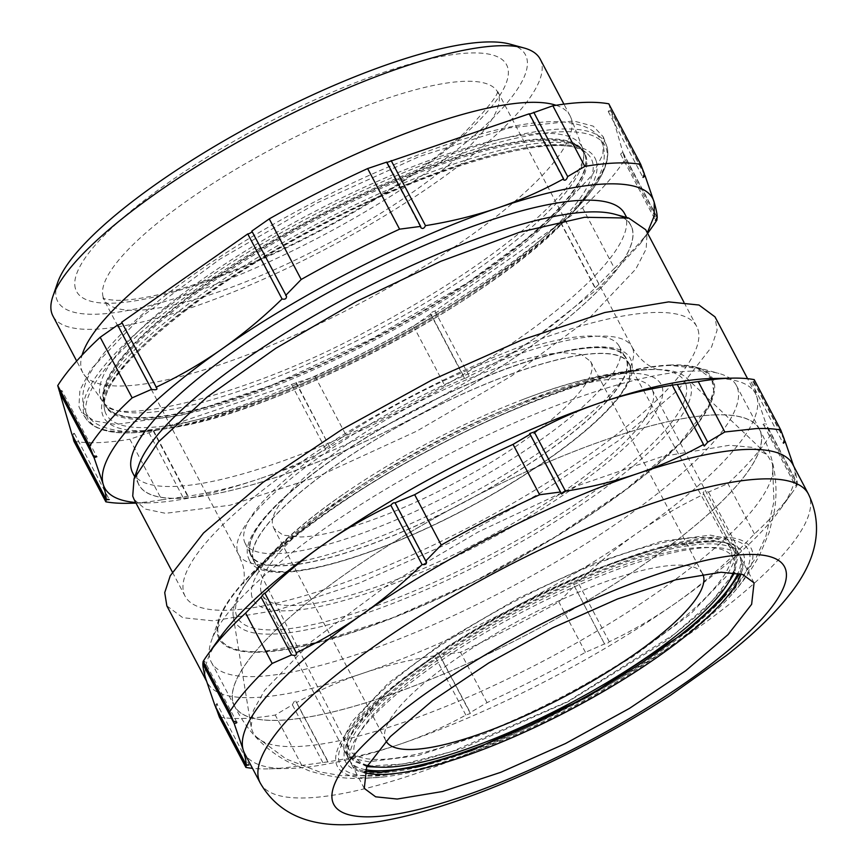 <?xml version="1.0" encoding="UTF-8"?>
<svg xmlns="http://www.w3.org/2000/svg" width="868" height="868" viewBox="0 0 868 868"><rect width="100%" height="100%" fill="white"/><g stroke="black" fill="none" stroke-linecap="round" stroke-linejoin="round"><path stroke-width="0.65" stroke-dasharray="4.34 3.25" d="M72.239 435.476L74.485 433.555A2.756 0.684 152.2 0 0 74.474 433.523A2.756 0.684 152.2 0 0 71.849 434.141M608.793 103.813L610.464 109.552L608.208 111.462L610.844 110.876L622.909 152.356A2.756 0.684 -27.8 0 0 620.653 154.276A2.756 0.684 -27.8 0 1 620.653 154.276A2.756 0.684 -27.8 0 0 623.289 153.69L624.96 159.43A330.491 81.635 -27.8 0 1 582.504 207.756L565.068 219.962A2.756 0.684 -27.8 0 0 562.214 221.069A2.756 0.684 -27.8 0 0 560.587 222.642A2.756 0.684 -27.8 0 0 560.598 222.664A2.756 0.684 -27.8 0 0 561.01 222.805L434.933 311.102A2.756 0.684 -27.8 0 0 432.09 312.198A2.756 0.684 -27.8 0 0 430.463 313.771A2.756 0.684 -27.8 0 1 430.463 313.771A2.756 0.684 -27.8 0 0 430.886 313.934L413.45 326.14A330.491 81.635 -27.8 0 1 315.062 376.452L129.831 439.23L161.784 499.827A330.491 81.635 -27.8 0 1 127.791 503.299M161.784 499.827L187.672 496.301C213.571 492.113 237.604 486.232 259.782 478.669A309.833 76.525 -27.8 0 1 148.526 502.876A309.833 76.525 -27.8 0 1 135.701 502.507M153.603 430.745L188.226 496.409M60.033 392.531A2.756 0.684 152.2 0 0 62.04 390.752A2.756 0.684 -27.8 0 0 62.029 390.719L96.815 456.687M59.404 391.338A2.756 0.684 -27.8 0 1 62.029 390.719M121.683 322.223A2.756 0.684 -27.8 0 1 122.095 322.353A2.756 0.684 -27.8 0 1 122.106 322.386A2.756 0.684 -27.8 0 1 121.965 322.777M251.807 231.094A2.756 0.684 -27.8 0 1 252.219 231.224A2.756 0.684 -27.8 0 1 252.23 231.257A2.756 0.684 -27.8 0 1 252.1 231.647M386.748 162.099L387.085 162.75M529.317 113.773L529.664 114.424M608.208 111.462L643.025 177.517M296.183 382.43L329.851 447.237L347.005 437.06A330.491 81.635 152.2 0 0 445.392 386.748L464.792 378.242L430.886 313.934M73.899 441.215C87.983 443.754 106.623 443.092 129.831 439.23M78.923 406.701L81.44 412.007L94.124 420.937L115.835 424.452L182.844 414.915L272.78 384.784L372.632 338.411L467.961 282.512L544.985 225.159L592.54 174.663L602.935 154.341L603.293 136.873L593.245 126.153L573.65 120.988L509.104 127.878L419.352 156.5L317.883 202.548L219.94 259.12L140.225 317.699L90.749 369.486L79.878 390.329L78.923 406.701M148.938 432.752L182.844 497.06M153.376 431.255L187.672 496.301M291.518 384.437L325.815 449.494L330.458 447.443M561.01 222.805L595.318 287.861C576.417 306.285 556.421 322.929 535.317 337.771C455.95 393.681 346.874 449.45 259.782 478.669C282.914 470.771 304.918 461.049 325.815 449.494M434.933 311.102L469.23 376.148C492.134 365.319 514.16 352.527 535.317 337.771L599.039 287.851L640.356 243.572L647.3 232.765M624.624 213.669A278.031 68.67 -27.8 0 1 625.926 216.902A278.031 68.67 -27.8 0 1 404.477 407.342A278.031 68.67 -27.8 0 1 132.75 473.006M610.464 109.552L644.371 173.85M610.844 110.876L644.186 174.121M622.909 152.356L657.206 217.412M623.289 153.69L657.033 217.673M624.96 159.43L656.913 220.027M582.504 207.756L614.457 268.353A330.491 81.635 152.2 0 0 652.421 226.689M614.457 268.353L595.318 287.861M565.068 219.962L598.963 284.27M469.23 376.148L464.738 378.774M413.45 326.14L445.392 386.748M315.062 376.452L347.005 437.06M295.945 382.929L329.851 447.237M632.154 228.707A278.031 68.67 -27.8 0 1 410.705 419.146A278.031 68.67 -27.8 0 1 138.978 484.811A278.031 68.67 -27.8 0 1 137.665 481.566A278.031 68.67 -27.8 0 1 359.113 291.127A278.031 68.67 -27.8 0 1 630.852 225.474A278.031 68.67 -27.8 0 1 632.154 228.707M614.674 214.201A278.161 68.702 -27.8 0 1 632.273 228.653A278.161 68.702 -27.8 0 1 404.466 422.401A278.161 68.702 -27.8 0 1 137.545 481.631A278.161 68.702 -27.8 0 1 138.815 465.096M134.084 499.447L145.238 509.071L165.495 513.313L229.987 505.252L318.057 476.456L416.716 431.157L511.426 376.05L588.211 319.24L635.756 269.123L646.172 248.953L647.051 233.08L645.694 229.716M698.078 329.873A289.185 71.426 -27.8 0 1 467.754 527.95A289.185 71.426 -27.8 0 1 185.123 596.24A289.185 71.426 -27.8 0 1 183.756 592.877A289.185 71.426 -27.8 0 1 414.09 394.799A289.185 71.426 -27.8 0 1 696.722 326.498A289.185 71.426 -27.8 0 1 698.078 329.873M166.851 605.875L182.833 617.712L213.192 620.848L277.033 610.237L358.94 583.209L449.884 542.76L539.842 493.328L618.884 440.38L678.32 389.743L711.576 346.994L717.12 330.111L714.993 316.863M711.532 378.546A309.833 76.525 -27.8 0 1 755.453 393.595A309.833 76.525 -27.8 0 1 756.907 397.208A309.833 76.525 -27.8 0 1 638.002 532.529A309.833 76.525 -27.8 0 1 362.466 673.427A309.833 76.525 -27.8 0 1 253.651 697.568A309.833 76.525 -27.8 0 1 207.3 682.595A309.833 76.525 -27.8 0 1 205.846 678.993A309.833 76.525 -27.8 0 1 219.702 637.861M219.322 717.022A330.491 81.635 152.2 0 0 243.854 718.422A330.491 81.635 152.2 0 0 275.243 715.037L292.397 704.849C293.948 701.518 295.055 700.226 295.749 700.986L328.267 762.006M214.917 705.5L217.033 703.915L249.311 765.12M216.631 703.796C217.662 702.993 217.347 704.252 215.698 707.572M202.862 663.434L204.609 661.156L236.812 722.219M204.381 661.362L202.852 664.02M295.749 700.986L296.444 702.603C318.231 690.635 340.245 680.913 362.466 673.427C384.654 665.865 408.687 659.984 434.586 655.785C435.638 653.257 436.951 652.335 438.514 653.04L439.414 655.025L460.474 652.259A330.491 81.635 152.2 0 0 558.862 601.947L574.345 586.03C573.075 582.591 574.301 581.397 578.001 582.45C597.716 563.321 617.712 546.677 638.002 532.529C658.248 518.294 680.273 505.501 704.078 494.152C702.038 491.939 703.514 491.245 708.527 492.069L727.916 483.563A330.491 81.635 152.2 0 0 770.372 435.237L766.759 425.787L763.84 425.222C762.364 424.452 763.08 423.942 765.977 423.714L756.907 397.208C754.943 390.491 753.945 385.5 753.912 382.235L751.189 382.029L753.923 381.649L754.205 379.62M751.189 382.029L783.044 443.092M763.84 425.222L795.479 485.863L797.225 483.584L766.759 425.787M797.225 483.584L796.933 485.613A330.491 81.635 -27.8 0 1 792.441 492.275A330.491 81.635 -27.8 0 1 754.476 533.939L738.994 549.856C736.954 552.721 735.728 553.914 735.337 553.437L703.384 493.458M438.514 653.04L470.478 713.019M574.345 586.03L604.746 644.327L574.345 586.03M585.119 155.09A270.751 66.879 -27.8 0 1 373.056 338.672A270.751 66.879 -27.8 0 1 105.885 406.191A270.751 66.879 -27.8 0 1 103.672 401.645A270.751 66.879 -27.8 0 1 103.574 401.331A270.751 66.879 -27.8 0 1 313.739 218.747A270.751 66.879 -27.8 0 1 582.178 149.361A270.751 66.879 -27.8 0 1 584.674 153.755A270.751 66.879 -27.8 0 1 585.119 155.09M703.373 493.469L735.337 553.437C716.458 571.871 696.451 588.504 675.337 603.358C654.179 618.114 632.154 630.906 609.26 641.734C606.808 644.197 605.321 644.902 604.812 643.817L585.423 652.324A330.491 81.635 -27.8 0 1 487.035 702.635L469.881 712.823L470.391 713.474L465.845 715.069C444.959 726.625 422.944 736.357 399.812 744.245C376.625 752.046 352.592 757.927 327.703 761.887L301.804 765.413A330.491 81.635 -27.8 0 1 270.415 768.809A330.491 81.635 -27.8 0 1 267.821 768.874A330.491 81.635 -27.8 0 1 252.501 768.332M784.39 439.436L753.923 381.649M784.216 439.696L753.912 382.235M793.667 466.083L794.242 468.026C796.238 474.937 797.236 479.928 797.236 482.999L765.977 423.714M609.26 641.734L578.001 582.45M797.236 482.999L795.706 485.657M796.933 485.613L770.372 435.237M754.476 533.939L727.916 483.563M738.994 549.856L708.527 492.069M585.423 652.324L558.862 601.947M487.035 702.635L460.474 652.259M470.391 713.474L439.414 655.025M465.845 715.069L434.586 655.785M328.006 762.18L296.444 702.603M322.874 762.646L292.397 704.849M301.804 765.413L275.243 715.037M792.788 464.413A309.833 76.525 -27.8 0 1 794.242 468.026A309.833 76.525 -27.8 0 1 780.386 509.147A309.833 76.525 -27.8 0 1 675.337 603.358A309.833 76.525 -27.8 0 1 399.812 744.245A309.833 76.525 -27.8 0 1 290.986 768.397A309.833 76.525 -27.8 0 1 288.556 768.462A309.833 76.525 -27.8 0 1 244.635 753.424M583.057 149.665A271.445 67.053 -27.8 0 1 583.763 153.875A271.445 67.053 -27.8 0 1 372.936 332.422A271.445 67.053 -27.8 0 1 106.504 405.508A271.445 67.053 -27.8 0 1 102.587 401.428A271.445 67.053 -27.8 0 1 100.265 396.546A271.445 67.053 -27.8 0 1 320.075 208.754A271.445 67.053 -27.8 0 1 582.612 148.341A271.445 67.053 -27.8 0 1 583.057 149.665M556.073 105.278A275.406 68.029 -27.8 0 1 570.016 115.715A275.406 68.029 -27.8 0 1 570.862 117.571A275.406 68.029 -27.8 0 1 571.318 118.927A275.406 68.029 -27.8 0 1 355.598 305.666A275.406 68.029 -27.8 0 1 83.838 374.347A275.406 68.029 -27.8 0 1 82.775 372.611A275.406 68.029 -27.8 0 1 81.483 369.399A275.406 68.029 -27.8 0 1 82.048 355.207M540.156 59.078A275.406 68.029 -27.8 0 1 541.458 62.29A275.406 68.029 -27.8 0 1 322.093 250.928A275.406 68.029 -27.8 0 1 52.915 315.974M57.646 282.599A264.393 65.306 152.2 0 0 56.442 298.31A264.393 65.306 152.2 0 0 310.147 242.02A264.393 65.306 152.2 0 0 526.681 57.852A264.393 65.306 152.2 0 0 509.95 44.127M716.187 537.053A233.872 57.765 -27.8 0 1 733.341 592.779A233.872 57.765 -27.8 0 1 384.144 776.893A233.872 57.765 -27.8 0 1 372.394 777.815A233.872 57.765 -27.8 0 1 426.069 661.633A233.872 57.765 -27.8 0 1 716.187 537.053M686.002 384.654A252.892 62.463 152.2 0 0 656.957 369.562A252.892 62.463 152.2 0 0 642.212 369.746A252.892 62.463 152.2 0 0 431.971 444.405A252.892 62.463 152.2 0 0 251.59 575.69A252.892 62.463 152.2 0 0 243.116 587.755A252.892 62.463 152.2 0 0 236.215 614.663A252.892 62.463 152.2 0 0 478.886 560.815A252.892 62.463 152.2 0 0 686.002 384.654M714.95 414.926A296.628 73.27 -27.8 0 1 758.882 428.477A296.628 73.27 -27.8 0 1 593.137 597.282A296.628 73.27 -27.8 0 1 278.91 720.288A296.628 73.27 -27.8 0 1 234.143 705.141A296.628 73.27 -27.8 0 1 403.75 536.099A296.628 73.27 -27.8 0 1 714.95 414.926M251.98 596.945A230.66 56.973 -27.8 0 1 343.164 494.348A230.66 56.973 -27.8 0 1 523.35 399.345A230.66 56.973 -27.8 0 1 662.219 387.171A230.66 56.973 -27.8 0 1 473.32 547.838A230.66 56.973 -27.8 0 1 251.98 596.945M715.037 414.861A296.758 73.303 152.2 0 0 402.199 536.999A296.758 73.303 152.2 0 0 234.425 706.01A296.758 73.303 152.2 0 0 278.823 720.353A296.758 73.303 152.2 0 0 591.672 598.215A296.758 73.303 152.2 0 0 759.435 429.204A296.758 73.303 152.2 0 0 715.037 414.861M261.17 592.247A220.331 54.424 -27.8 0 1 436.658 441.335A220.331 54.424 -27.8 0 1 651.998 389.309A220.331 54.424 -27.8 0 1 653.029 391.869A220.331 54.424 -27.8 0 1 477.541 542.782A220.331 54.424 -27.8 0 1 262.201 594.819A220.331 54.424 -27.8 0 1 261.17 592.247M691.959 371.07A296.758 73.303 152.2 0 0 411.66 474.221A296.758 73.303 152.2 0 0 211.293 641.116A296.758 73.303 152.2 0 0 211.336 662.219A296.758 73.303 152.2 0 0 255.734 676.552A296.758 73.303 152.2 0 0 568.583 554.424A296.758 73.303 152.2 0 0 736.346 385.414A296.758 73.303 152.2 0 0 718.964 373.457A296.758 73.303 152.2 0 0 691.959 371.07M365.428 769.688A220.331 54.424 -27.8 0 1 349.327 760.075A220.331 54.424 -27.8 0 1 348.296 757.504A220.331 54.424 -27.8 0 1 523.784 606.591A220.331 54.424 -27.8 0 1 739.124 554.554A220.331 54.424 -27.8 0 1 740.165 557.126A220.331 54.424 -27.8 0 1 737.963 573.271M670.866 364.983A278.986 68.908 152.2 0 0 407.352 461.96A278.986 68.908 152.2 0 0 218.986 618.873A278.986 68.908 152.2 0 0 260.758 652.183A278.986 68.908 152.2 0 0 584.012 519.031A278.986 68.908 152.2 0 0 696.255 367.229A278.986 68.908 152.2 0 0 670.866 364.983M711.738 378.893A278.031 68.67 -27.8 0 0 670.15 365.461A278.031 68.67 152.2 0 0 377.059 479.906A278.031 68.67 152.2 0 0 219.875 638.251A278.031 68.67 152.2 0 0 261.474 651.694L318.751 642.168L392.249 617.918L473.852 581.614L554.565 537.259L625.502 489.747L678.841 444.308L708.679 405.953L713.659 390.806L711.738 378.893A278.031 68.67 -27.8 0 1 713.04 382.137A278.031 68.67 -27.8 0 1 548.674 540.775A278.031 68.67 -27.8 0 1 261.452 651.673A278.031 68.67 -27.8 0 1 219.864 638.23A278.031 68.67 -27.8 0 1 218.562 634.996A278.031 68.67 -27.8 0 1 382.929 476.348A278.031 68.67 -27.8 0 1 670.15 365.461L697.405 368.292L711.749 378.915M233.752 618.656A256.95 63.462 152.2 0 0 480.308 563.95A256.95 63.462 152.2 0 0 690.744 384.98A256.95 63.462 152.2 0 0 686.306 377.743A256.95 63.462 152.2 0 0 652.812 369.518A256.95 63.462 152.2 0 0 432.644 445.675A256.95 63.462 152.2 0 0 245.416 584.305A256.95 63.462 152.2 0 0 233.286 616.595A256.95 63.462 152.2 0 0 233.752 618.656M251.644 729.001A292.624 72.283 152.2 0 0 256.44 736.975A292.624 72.283 152.2 0 0 545.581 659.864A292.624 72.283 152.2 0 0 772.553 464.857A292.624 72.283 152.2 0 0 772.086 462.872L767.03 454.637L752.458 447.378L729.587 445.251L662.349 456.47L574.54 486.774L478.159 531.997L386.39 585.976L311.775 641.311L264.534 690.44L253.369 710.523L251.112 726.646L251.644 729.001M749.344 552.428A230.66 56.973 -27.8 0 1 730.303 593.994A230.66 56.973 -27.8 0 1 386.857 775.07A230.66 56.973 -27.8 0 1 339.117 762.202A230.66 56.973 -27.8 0 1 528.015 601.535A230.66 56.973 -27.8 0 1 749.344 552.428M735.489 548.272L734.827 560.359L726.885 575.734L690.657 613.915L632.154 657.195L560.001 699.185L484.832 733.699L417.736 755.637L368.596 761.779L353.167 758.545L344.661 751.221L343.63 748.65L344.303 736.563L352.234 721.189L388.463 683.007L446.966 639.727L519.118 597.737L594.287 563.224L661.394 541.285L710.523 535.133L725.963 538.377L734.458 545.701L735.489 548.272M347.905 746.469A215.524 53.23 152.2 0 0 348.806 748.769A215.524 53.23 152.2 0 0 559.133 698.295A215.524 53.23 152.2 0 0 731.225 550.453A215.524 53.23 152.2 0 0 730.096 547.73A215.524 53.23 152.2 0 0 519.14 599.061A215.524 53.23 152.2 0 0 347.905 746.469M253.25 558.84A211.738 52.297 152.2 0 0 254.14 561.097A211.738 52.297 152.2 0 0 460.767 511.512A211.738 52.297 152.2 0 0 629.832 366.263A211.738 52.297 152.2 0 0 628.736 363.594A211.738 52.297 152.2 0 0 421.479 414.025A211.738 52.297 152.2 0 0 253.25 558.84M250.244 552.883A211.618 52.264 152.2 0 0 251.134 555.14A211.618 52.264 152.2 0 0 457.642 505.588A211.618 52.264 152.2 0 0 626.62 360.415A211.618 52.264 152.2 0 0 625.513 357.746A211.618 52.264 152.2 0 0 418.376 408.144A211.618 52.264 152.2 0 0 250.244 552.883M244.233 540.97A211.38 52.21 152.2 0 0 245.123 543.227A211.38 52.21 152.2 0 0 451.403 493.729A211.38 52.21 152.2 0 0 620.186 348.73A211.38 52.21 152.2 0 0 619.079 346.061A211.38 52.21 152.2 0 0 412.181 396.405A211.38 52.21 152.2 0 0 244.233 540.97M563.788 352.701L581.321 354.513L590.565 361.359L591.401 363.442C599.039 383.515 542.999 434.445 467.526 475.989C405.421 510.861 336.144 536.174 300.632 536.988L283.098 535.176L273.854 528.341L273.019 526.247C265.369 506.174 321.42 455.255 396.893 413.7C458.988 378.839 528.265 353.515 563.788 352.701M366.849 766.672L347.46 756.527L346.43 753.966L347.102 741.869L355.034 726.505L391.262 688.313L449.765 645.033L521.918 603.043L597.086 568.54L664.194 546.59L713.333 540.449L728.762 543.683L737.257 551.017L738.299 553.578L734.675 572.739M727.471 584.164L702.613 611.083L665.756 641.192L567.748 701.908L462.264 748.476L416.597 761.876L380.347 767.182M367.272 765.869L354.068 761.551L347.656 753.337C337.815 728.002 411.866 662.23 508.279 610.671C617.343 550.54 731.572 522.352 737.073 554.207L733.785 572.63M733.08 573.998L711.543 601.708L674.273 634.258L567.585 701.615L451.729 751.59L403.826 763.948L368.781 766.064M702.722 574.084A179.014 44.214 152.2 0 0 702.581 573.824A179.014 44.214 152.2 0 0 675.803 565.166A179.014 44.214 152.2 0 0 578.609 592.171A179.014 44.214 152.2 0 0 485.776 639.64A179.014 44.214 152.2 0 0 385.034 738.722A179.014 44.214 152.2 0 0 385.88 740.805A179.014 44.214 152.2 0 0 386.021 741.066M367.544 765.348A213.441 52.72 -27.8 0 1 354.415 754.368A213.441 52.72 -27.8 0 1 529.23 605.701A213.441 52.72 -27.8 0 1 734.035 560.251A213.441 52.72 -27.8 0 1 733.189 572.565M606.96 146.659A294.024 72.619 -27.8 0 1 376.658 346.028A294.024 72.619 -27.8 0 1 86.529 419.352A294.024 72.619 -27.8 0 1 84.012 414.069A294.024 72.619 -27.8 0 1 322.115 210.653A294.024 72.619 -27.8 0 1 606.472 145.216A294.024 72.619 -27.8 0 1 606.96 146.659M86.475 415.219A292.386 72.218 152.2 0 0 157.868 429.996A292.386 72.218 152.2 0 0 574.941 210.099A292.386 72.218 152.2 0 0 606.493 149.307A292.386 72.218 152.2 0 0 325.934 211.564A292.386 72.218 152.2 0 0 86.475 415.219M596.327 161.361A277.749 68.605 -27.8 0 1 566.359 219.116A277.749 68.605 -27.8 0 1 170.161 428.011A277.749 68.605 -27.8 0 1 102.337 413.971A277.749 68.605 -27.8 0 1 329.807 220.505A277.749 68.605 -27.8 0 1 596.327 161.361M104.909 411.085A274.125 67.704 152.2 0 0 367.956 352.712A274.125 67.704 152.2 0 0 592.464 161.773A274.125 67.704 152.2 0 0 586.236 152.779A274.125 67.704 152.2 0 0 317.102 226.537A274.125 67.704 152.2 0 0 104.193 406.929A274.125 67.704 152.2 0 0 104.909 411.085M104.388 403.153A270.881 66.912 152.2 0 0 364.321 345.475A270.881 66.912 152.2 0 0 586.171 156.793A270.881 66.912 152.2 0 0 580.019 147.907A270.881 66.912 152.2 0 0 314.075 220.787A270.881 66.912 152.2 0 0 103.683 399.041A270.881 66.912 152.2 0 0 104.388 403.153M103.943 401.851A270.675 66.858 152.2 0 0 106.243 406.712A270.675 66.858 152.2 0 0 373.338 339.214A270.675 66.858 152.2 0 0 585.347 155.676A270.675 66.858 152.2 0 0 584.902 154.352A270.675 66.858 152.2 0 0 323.124 214.591A270.675 66.858 152.2 0 0 103.943 401.851M260.194 782.925A309.833 76.525 152.2 0 0 306.545 797.909A309.833 76.525 152.2 0 0 633.184 670.378A309.833 76.525 152.2 0 0 808.347 493.925M364.267 772.639A220.331 54.424 -27.8 0 1 351.258 763.731A220.331 54.424 -27.8 0 1 475.816 638.251A220.331 54.424 -27.8 0 1 708.093 547.567A220.331 54.424 -27.8 0 1 741.055 558.211A220.331 54.424 -27.8 0 1 741.055 573.976M75.418 288.61A243.051 60.033 -27.8 0 1 274.472 119.317A243.051 60.033 -27.8 0 1 507.693 67.563A243.051 60.033 -27.8 0 1 308.65 236.856A243.051 60.033 -27.8 0 1 75.418 288.61M709.264 541.903A224.454 55.444 -27.8 0 1 657.76 653.398A224.454 55.444 -27.8 0 1 379.316 772.965A224.454 55.444 -27.8 0 1 430.821 661.459A224.454 55.444 -27.8 0 1 709.264 541.903M103.129 296.921A222.392 54.934 -27.8 0 1 280.266 144.587A222.392 54.934 -27.8 0 1 497.624 92.073A222.392 54.934 -27.8 0 1 498.666 94.655A222.392 54.934 -27.8 0 1 321.529 246.989A222.392 54.934 -27.8 0 1 104.171 299.514A222.392 54.934 -27.8 0 1 103.129 296.921M633.032 349.511A222.392 54.934 152.2 0 0 631.991 346.918A222.392 54.934 152.2 0 0 414.633 399.443A222.392 54.934 152.2 0 0 237.496 551.777A222.392 54.934 152.2 0 0 238.537 554.37A222.392 54.934 152.2 0 0 455.895 501.845A222.392 54.934 152.2 0 0 633.032 349.511M252.957 558.981A212.063 52.384 152.2 0 0 456.449 513.834A212.063 52.384 152.2 0 0 630.125 366.122A212.063 52.384 152.2 0 0 426.633 411.269A212.063 52.384 152.2 0 0 252.957 558.981M249.843 553.079A212.063 52.384 152.2 0 0 453.335 507.932A212.063 52.384 152.2 0 0 627.021 360.22A212.063 52.384 152.2 0 0 423.53 405.367A212.063 52.384 152.2 0 0 249.843 553.079M74.474 433.523L109.281 499.545M148.526 502.876L136.026 503.125M122.095 322.353L156.62 387.844M252.219 231.224L286.462 296.172M386.531 162.631L420.839 227.709M529.1 114.305L563.744 180.023M620.663 154.309L655.448 220.288M560.598 222.664L595.188 288.274M430.474 313.804L464.716 378.741M603.293 136.873L607.025 146.866C610.877 162.696 600.179 183.766 574.941 210.099L566.359 219.116C493.686 299.286 277.369 413.331 170.161 428.011L157.868 429.996C120.543 436.181 96.76 432.633 86.529 419.352L81.44 412.007M640.367 243.561L647.636 233.394M138.978 484.811L134.757 476.814M630.852 225.474L626.631 217.477M584.674 153.755L580.019 147.907L586.236 152.779C563.115 129.712 435.411 163.477 314.672 229.043C194.801 291.312 98.442 375.356 104.193 406.929L103.683 399.041L105.885 406.191M185.123 596.24L172.309 571.936M696.722 326.498L683.908 302.194M207.3 682.595L206.421 680.935M755.453 393.595L747.587 378.687M296.715 653.55L264.87 593.148M560.837 493.241L529.599 433.978M426.492 561.759L395.341 502.691M703.774 445.599L671.821 385.001M582.178 149.361L575.484 145.108C570.699 143.263 563.625 142.33 554.229 142.298C540.308 142.352 522.786 144.891 501.671 149.936C448.083 163.206 387.312 187.434 319.381 222.62C248.4 260.14 191.448 298.115 148.526 336.545C132.424 351.247 120.522 364.321 112.84 375.757C108.109 382.886 105.169 388.799 104.008 393.486L103.672 401.645M85.899 412.474C90.489 423.107 103.509 429.421 124.938 431.439C166.32 433.794 233.622 414.361 303.095 384.35C389.71 347.265 483.085 291.539 540.308 242.66C565.632 221.21 583.708 201.702 594.515 184.114C603.13 170.736 606.038 158.03 603.26 146.019L601.155 140.811C596.479 130.135 583.459 123.82 562.095 121.845C525.986 119.589 467.483 135.158 409.295 158.443C316.646 194.909 210.306 256.418 147.43 310.05C122.073 331.446 103.9 350.943 92.93 368.52C84.033 382.148 80.984 395.07 83.795 407.266L85.899 412.474M288.556 768.462L267.821 768.874M780.386 509.147L792.441 492.275M583.763 153.875C583.871 155.773 584.49 161.643 574.236 177.506C566.598 188.866 554.815 201.843 538.865 216.436C496.203 254.715 439.512 292.603 368.781 330.09C248.986 396.036 119.014 424.777 106.504 405.508M102.587 401.428L83.838 374.347M582.612 148.341L570.862 117.571M82.775 372.611L76.677 361.045M570.016 115.715L563.929 104.149M754.064 582.884L741.055 558.211L741.858 567.216L739.764 573.65M364.267 788.404L351.258 763.731L358.245 769.482L364.734 771.381M243.116 587.755L242.302 589.22C242.476 591.086 246.545 575.039 242.378 563.864L238.537 554.37L102.988 298.006C102.945 297.496 101.784 299.427 116.399 300.295C126.663 300.567 140.529 298.733 158.009 294.805C182.562 289.142 210.696 279.789 242.422 266.769C324.274 233.459 417.432 177.061 464 133.205C489.378 106.547 500.391 92.236 497.049 90.239L631.991 346.918C644.197 368.358 660.754 370.213 658.628 369.714L656.957 369.562M234.143 705.141L236.823 710.545C249.311 733.395 266.671 750.636 288.914 762.267L309.301 770.882C328.831 776.849 347.764 779.312 366.09 778.281L384.144 776.893M758.882 428.477L761.822 433.74C774.473 458.846 778.65 484.691 774.332 511.285L769.178 532.431L760.021 554.175C752.458 568.399 743.572 581.278 733.341 592.779M343.164 494.348C311.807 515.863 285.344 538.214 263.785 561.39L251.59 575.69M523.35 399.345C558.829 385.62 592.215 376.419 623.528 371.721L642.212 369.746M211.336 662.219L234.425 706.01M736.346 385.414L759.435 429.204M739.124 554.554L651.998 389.309M349.327 760.075L262.201 594.819M218.986 618.873L211.293 641.116M696.255 367.229L718.964 373.457M652.812 369.518C620.87 368.466 520.106 400.842 432.351 448.691C344.412 493.849 262.407 557.712 245.416 584.305M233.286 616.595L251.112 726.646M686.306 377.743L767.03 454.637M256.44 736.975L286.093 758.947L319.164 771.804L341.732 775.753L386.857 775.07M772.553 464.857L773.93 501.737L765.847 536.294L756.364 557.148L730.303 593.994M254.14 561.097L348.806 748.769M628.736 363.594L730.096 547.73M249.355 560.11C263.688 589.817 363.952 562.54 465.324 509.353C505.881 487.924 541.231 465.552 571.383 442.257C592.757 425.613 608.804 410.369 619.502 396.535C627.542 384.481 633.944 378.144 631.882 362.206L630.624 359.092C616.247 329.211 514.908 356.976 413.092 410.673C315.507 462.319 238.092 527.256 248.096 556.996L249.355 560.11M245.123 543.227L251.134 555.14M619.079 346.061L625.513 357.746M590.565 361.359L702.581 573.824M273.854 528.341L385.88 740.805M734.458 545.701L737.257 551.017M344.661 751.221L347.46 756.527"/><path stroke-width="1.3" d="M94.091 457.718L59.783 392.661L71.849 434.141L106.146 499.198C106.156 496.127 105.158 491.136 103.162 484.225L94.091 457.718L96.815 456.687M106.146 499.198L109.281 499.556L106.135 499.784L105.853 501.812A330.491 81.635 -27.8 0 0 127.791 503.299L136.026 503.125M135.701 502.507A309.833 76.525 -27.8 0 1 103.162 484.225A309.833 76.525 -27.8 0 1 222.056 348.903C243.17 334.05 263.167 317.417 282.057 298.983C285.029 299.666 286.516 298.766 286.516 296.27L285.713 295.402L301.196 279.485L269.254 218.877L251.807 231.094L286.516 296.27M96.836 456.742L93.31 455.646L89.686 446.195A330.491 81.635 -27.8 0 1 132.142 397.869L151.542 389.363C155.828 390.133 157.553 389.699 156.728 388.05L155.98 387.28C179.784 375.931 201.821 363.128 222.056 348.903C301.424 292.993 410.499 237.224 497.592 208.005C474.416 215.806 450.373 221.687 425.483 225.647C424.159 228.523 422.597 229.185 420.796 227.611L420.654 226.396L399.584 229.174A330.491 81.635 152.2 0 0 301.196 279.485M156.728 388.05L121.683 322.223L247.76 233.926L282.057 298.983M105.853 501.812L73.899 441.215L72.478 435.345M121.965 322.777A2.756 0.684 -27.8 0 1 119.968 324.241A2.756 0.684 -27.8 0 1 117.636 325.055L100.189 337.272A330.491 81.635 -27.8 0 0 57.733 385.598L59.404 391.338L93.31 455.646M252.1 231.647A2.756 0.684 -27.8 0 1 250.103 233.112A2.756 0.684 -27.8 0 1 247.76 233.926M269.254 218.877A330.491 81.635 -27.8 0 1 367.641 168.566L386.748 162.099L420.654 226.396M386.51 162.598L529.317 113.773L563.614 178.83C542.728 190.385 520.713 200.117 497.592 208.005C585.466 177.929 647.452 175.737 654.222 202.439C656.219 209.351 657.206 214.342 657.206 217.412L655.448 220.288M529.089 114.272L552.862 105.798L584.815 166.396L567.661 176.584C566.641 179.633 565.328 180.75 563.712 179.936L563.614 178.83M644.186 174.121L645.152 175.933L643.004 177.463L644.371 173.85L640.747 164.41L608.793 103.813C594.721 101.274 576.07 101.936 552.862 105.798M72.239 435.476L106.135 499.784M647.3 232.765L654.201 216.013L654.222 202.439L645.152 175.933M134.757 476.814L132.75 473.006A278.031 68.67 -27.8 0 1 131.448 469.762A278.031 68.67 -27.8 0 1 352.896 279.322A278.031 68.67 -27.8 0 1 624.624 213.669L626.631 217.477M117.636 325.055L151.542 389.363M100.189 337.272L132.142 397.869M57.733 385.598L89.686 446.195M367.641 168.566L399.584 229.174M391.175 160.591L425.483 225.647M533.755 112.276L567.661 176.584M640.747 164.41A330.491 81.635 152.2 0 0 584.815 166.396M657.033 217.673L656.913 220.027A330.491 81.635 152.2 0 1 652.421 226.689L647.636 233.394M655.448 220.277L657.195 217.998M134.041 478.886L138.815 465.096A278.161 68.702 -27.8 0 1 352.864 294.361A278.161 68.702 -27.8 0 1 614.674 214.201L628.747 218.063L584.587 217.271L519.639 232.212L440.825 261.29L356.574 301.402L275.883 348.252L207.365 396.85L158.345 442.007L134.041 478.886L132.728 496.084L134.084 499.447L172.309 571.936M683.908 302.194L645.694 229.716L628.747 218.063M747.587 378.687L714.993 316.863L699 305.026L668.642 301.89L604.812 312.513L522.905 339.529L431.96 379.989L342.003 429.421L262.961 482.369L203.524 533.006L170.269 575.744L164.725 592.627L166.851 605.875L206.421 680.935M252.501 768.332A330.491 81.635 -27.8 0 1 245.883 767.399L246.165 765.37L248.888 764.99L246.176 764.784C246.176 761.713 245.177 756.722 243.181 749.811L234.11 723.304C236.682 723.207 237.398 722.708 236.248 721.796L233.329 721.221L229.705 711.782A330.491 81.635 -27.8 0 1 272.172 663.456L291.561 654.949C295.619 655.904 297.106 655.199 296.01 652.866C318.892 642.027 340.929 629.235 362.086 614.479C383.2 599.636 403.197 582.992 422.087 564.569C426.025 564.916 427.24 563.712 425.743 560.988L395.265 503.19C394.213 502.225 392.737 502.919 390.828 505.274C367.012 516.634 344.987 529.426 324.751 543.661C304.462 557.809 284.454 574.442 264.751 593.571C264.99 592.377 263.774 593.571 261.094 597.162L245.611 613.079A330.491 81.635 152.2 0 0 207.647 654.743L219.702 637.861A309.833 76.525 -27.8 0 1 324.751 543.661A309.833 76.525 -27.8 0 1 600.276 402.763A309.833 76.525 -27.8 0 1 709.102 378.622A309.833 76.525 -27.8 0 1 711.532 378.546L732.266 378.133A330.491 81.635 152.2 0 0 729.673 378.209A330.491 81.635 152.2 0 0 698.273 381.605L672.385 385.121C646.497 389.32 622.454 395.2 600.276 402.763C578.055 410.249 556.041 419.971 534.243 431.939L529.697 433.533L530.207 434.195L513.053 444.373A330.491 81.635 152.2 0 0 414.665 494.684L395.341 502.691M215.872 707.311L219.322 717.022L245.883 767.399M203.036 663.76L202.852 664.02C202.884 667.286 203.882 672.277 205.846 678.993L214.917 705.5L246.176 764.784M207.647 654.743A330.491 81.635 152.2 0 0 203.145 661.405L202.862 663.434L233.329 721.221M296.715 653.55L264.859 593.159M529.697 433.533L561.563 493.979L565.502 491.234L534.243 431.939M672.082 384.839L704.339 446.033L707.691 442.159L677.214 384.372M707.691 442.159L724.834 431.982L756.234 428.586A330.491 81.635 -27.8 0 1 780.766 429.996L754.205 379.62A330.491 81.635 152.2 0 0 732.266 378.133M246.165 765.37L215.698 707.572M234.11 723.304L202.852 664.02M422.087 564.569L390.828 505.274M236.812 722.219L236.248 721.796M229.705 711.782L203.145 661.405M272.172 663.456L245.611 613.079M291.561 654.949L261.094 597.162M426.481 561.759L425.743 560.988L441.226 545.061L414.665 494.684M441.226 545.061A330.491 81.635 -27.8 0 1 539.614 494.749L513.053 444.373M539.614 494.749L560.674 491.982M560.858 493.274L561.563 493.979M565.502 491.234C590.392 487.274 614.435 481.393 637.611 473.592C660.754 465.693 682.758 455.971 703.644 444.416M703.774 445.599L704.339 446.033M724.834 431.982L698.273 381.605M780.766 429.996L784.39 439.436L783.457 443.222L785.171 441.519L784.216 439.696M785.171 441.519L793.667 466.083M260.194 782.925L244.635 753.424A309.833 76.525 -27.8 0 1 243.181 749.811A309.833 76.525 -27.8 0 1 362.086 614.479A309.833 76.525 -27.8 0 1 637.611 473.592A309.833 76.525 -27.8 0 1 746.437 449.44A309.833 76.525 -27.8 0 1 792.788 464.413L808.347 493.925A309.833 76.525 152.2 0 0 761.995 478.952A309.833 76.525 152.2 0 0 435.356 606.472A309.833 76.525 152.2 0 0 260.194 782.925C281.677 820.358 320.032 825.869 348.99 824.6C428.054 822.17 563.983 764.307 670.421 695.322L726.266 655.546C754.346 633.683 776.426 612.092 792.517 590.804C809.996 567.542 827.085 532.735 808.347 493.925M82.048 355.207A275.406 68.029 -27.8 0 1 294.675 183.983A275.406 68.029 -27.8 0 1 556.073 105.278M76.677 361.045L52.915 315.974A275.406 68.029 -27.8 0 1 51.624 312.762A275.406 68.029 -27.8 0 1 52.872 296.389A275.406 68.029 -27.8 0 1 264.816 127.357A275.406 68.029 -27.8 0 1 524.022 47.979A275.406 68.029 -27.8 0 1 540.156 59.078L563.929 104.149M721.102 572.24L742.693 574.464L754.064 582.884L751.634 604.312L727.981 634.703L685.72 670.714L629.495 708.364L565.535 743.518L500.858 772.281L442.615 791.497L397.229 799.048L375.638 796.813L364.267 788.404L366.697 766.976L390.35 736.585L432.611 700.574L488.825 662.913L552.797 627.77L617.463 598.996L675.716 579.781L721.102 572.24M524.022 47.979L509.95 44.127A264.393 65.306 152.2 0 0 261.105 120.316A264.393 65.306 152.2 0 0 57.646 282.599L52.872 296.389M737.963 573.271A220.331 54.424 -27.8 0 1 569.614 705.456A220.331 54.424 -27.8 0 1 365.428 769.688M734.675 572.739L727.471 584.164M380.347 767.182L366.849 766.672M733.785 572.63L730.151 579.542A213.441 52.72 -27.8 0 1 568.822 703.948A213.441 52.72 -27.8 0 1 375.019 766.78A213.441 52.72 -27.8 0 1 367.544 765.348M375.019 766.78L367.272 765.869M386.021 741.066A179.014 44.214 152.2 0 0 412.658 749.453A179.014 44.214 152.2 0 0 597.585 678.06A179.014 44.214 152.2 0 0 703.427 575.907A179.014 44.214 152.2 0 0 702.722 574.084M733.189 572.565A213.441 52.72 -27.8 0 1 730.151 579.542M746.404 554.511A254.758 62.919 152.2 0 0 430.387 690.212A254.758 62.919 152.2 0 0 371.927 816.766A254.758 62.919 152.2 0 0 687.944 681.065A254.758 62.919 152.2 0 0 746.404 554.511M741.055 573.976A220.331 54.424 -27.8 0 1 592.193 697.872A220.331 54.424 -27.8 0 1 384.22 774.375A220.331 54.424 -27.8 0 1 364.267 772.639M364.734 771.381L381.041 772.379L420.6 766.26L471.346 750.646L587.224 697.091L688.443 630.125L722.046 598.974L739.764 573.65"/></g></svg>
